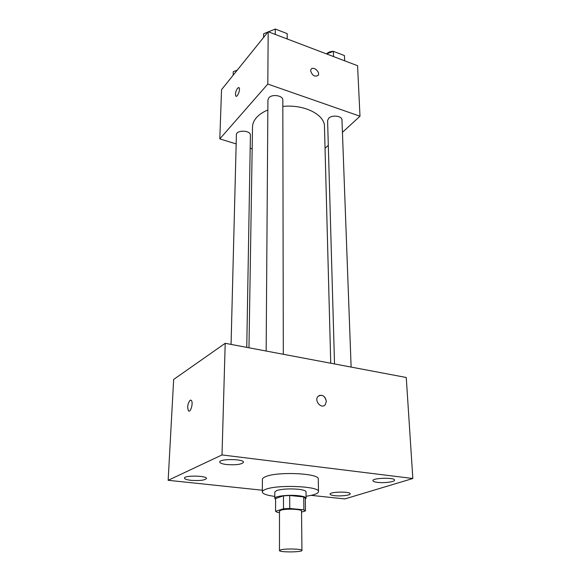 <?xml version="1.0" encoding="UTF-8"?>
<svg xmlns="http://www.w3.org/2000/svg" width="581" height="581" viewBox="0 0 581 581"><rect width="100%" height="100%" fill="white"/><g stroke="black" fill="none" stroke-linecap="round" stroke-linejoin="round"><path stroke-width="0.87" d="M280.906 549.793C285.859 548.442 302.527 548.943 301.946 550.403C302.447 552.313 278.996 552.437 279.476 550.527L280.906 549.793M279.476 550.527L279.483 511.142L280.884 510.198C285.743 508.469 302.098 509.138 301.532 511.026L301.946 550.403M275.568 511.309L275.59 498.52L283.47 495.833L283.499 508.803L275.568 511.309L277.326 512.369L279.483 512.565M301.539 512.079L305.468 510.902L303.878 509.827L289.752 508.469L283.499 508.803M303.878 509.827L303.732 496.944L289.687 495.484L289.752 508.469M283.47 495.833L289.687 495.484M303.732 496.944L305.308 498.091L305.468 510.902M305.315 499.094L306.093 498.171C305.896 497.082 303.311 496.254 298.336 495.687C288.481 494.562 274.276 496.189 274.784 498.338L275.59 499.261M274.784 498.338L274.798 491.991L276.752 490.517C282.264 488.948 289.44 488.534 298.278 489.26C303.238 489.848 305.817 490.705 306.013 491.831L306.093 498.171M274.791 496.414C266.795 495.361 262.634 493.872 262.307 491.933C262.329 491.025 263.447 490.161 265.67 489.34C277.718 484.336 320.116 486.275 318.504 491.642C318.192 493.581 314.052 495.114 306.064 496.247M262.307 491.933L262.409 479.354C262.43 478.395 263.549 477.473 265.757 476.602C277.733 471.293 319.862 473.362 318.265 479.064L318.504 491.642M334.743 495.673C331.78 495.332 330.226 494.816 330.095 494.133C329.492 491.679 350.655 491.337 350.212 493.806C350.546 495.273 341.003 496.414 334.743 495.673M191.026 480.327C186.828 479.833 184.642 479.1 184.453 478.119C184.017 475.193 207.185 475.607 206.473 478.504C204.839 480.305 199.69 480.908 191.026 480.327M226.445 464.517C222.174 463.965 219.952 463.137 219.763 462.04C219.233 458.612 244.202 458.874 243.49 462.28C241.623 464.451 235.937 465.199 226.445 464.517M377.497 482.368C374.571 482.005 373.038 481.446 372.9 480.705C372.174 477.894 394.978 477.27 394.572 480.109C394.986 481.845 384.194 483.254 377.497 482.368M311.176 495.368L344.86 498.919L412.844 478.497L222.015 454.938L168.156 480.298L262.321 490.219M412.844 478.497L406.257 377.49L225.203 343.298L173.654 379.451L168.156 480.298M225.203 343.298L222.015 454.938M326.34 401.34C324.837 395.661 322.034 394.041 317.93 396.482C313.914 400.868 321.576 409.452 325.251 404.703L326.34 401.34M317.923 396.482C313.914 400.868 321.569 409.452 325.251 404.703L326.333 401.348C325.418 396.62 323.021 394.673 319.143 395.516M188.97 411.05L188.462 410.767C187.104 407.085 187.648 403.584 190.11 400.258L191.287 400.367C193.575 402.364 190.597 413.294 188.455 410.767C187.097 407.085 187.648 403.584 190.103 400.258L190.779 400.091M248.973 347.787L252.517 126.927C252.582 123.586 253.97 120.405 256.664 117.384C259.366 114.428 263.099 111.966 267.848 109.998M282.831 106.432C304.016 104.086 324.852 114.631 324.467 126.549L330.742 363.227M246.758 347.365L250.404 135.25C250.861 130.159 236.169 129.701 236.394 134.821L231.064 344.402M334.525 363.946L327.597 120.565L328.701 118.226C332.056 114.61 342.18 115.939 341.977 119.947L351.12 367.076M266.156 351.033L267.921 99.961L268.829 97.819C272.053 93.759 283.201 95.553 282.824 100.048L283.31 354.272M342.434 132.337L359.995 116.222L267.805 84.063L219.807 138.895L236.162 143.914M250.186 148.22L252.161 148.83M325.048 148.3L328.301 145.308M267.805 84.063L268.182 31.73L357.576 65.718L359.995 116.222M310.632 70.897L310.988 69.437C312.927 65.762 320.494 71.913 318.199 75.29C314.866 77.179 312.346 75.712 310.632 70.897M268.182 31.73L221.535 89.663L219.807 138.895M236.082 96.257L235.857 96.112C235.058 93.991 235.617 91.37 237.535 88.247L239.038 87.687C240.708 89.053 237.353 97.891 235.85 96.112C235.058 93.991 235.617 91.37 237.527 88.247L238.813 87.542M311.249 69.081C313.653 66.147 320.356 72.167 318.199 75.29L317.916 75.653M237.244 70.148L233.257 71.703L233.155 75.225M287.232 38.971L287.181 33.618L275.271 29.05L268.437 31.824M267.943 32.02L263.629 33.771L263.592 37.431M287.181 33.618L287.203 38.963M275.271 29.05L275.256 34.417M269.693 31.309L274.573 29.333M275.939 29.304L281.4 31.403M344.664 60.809L344.453 55.58L333.356 51.324L326.522 53.91M333.356 51.324L333.53 56.575M326.667 53.851L326.82 53.684C328.359 52.152 330.509 51.375 333.254 51.36M333.479 51.368L338.57 53.321"/></g></svg>
